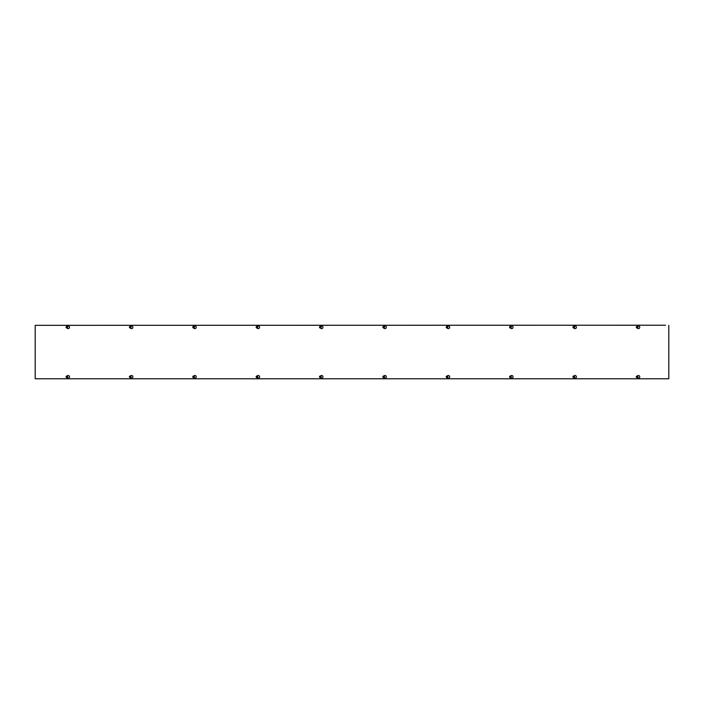 <?xml version="1.0" encoding="UTF-8"?>
<svg xmlns="http://www.w3.org/2000/svg" width="704" height="704" viewBox="0 0 704 704"><rect width="100%" height="100%" fill="white"/><g stroke="black" fill="none" stroke-linecap="round" stroke-linejoin="round"><path stroke-width="1.06" d="M665.5 325.213L35.2 325.327L665.5 325.213M66.977 376.006L67.54 375.681A1.32 1.32 0 0 1 69.52 376.825A1.32 1.32 0 0 1 67.54 377.969L66.977 377.643M130.337 376.006L130.9 375.681A1.32 1.32 0 0 1 132.88 376.825A1.32 1.32 0 0 1 130.9 377.969L130.337 377.643M193.697 376.006L194.26 375.681A1.32 1.32 0 0 1 196.24 376.825A1.32 1.32 0 0 1 194.26 377.969L193.697 377.643M257.057 376.006L257.62 375.681A1.32 1.32 0 0 1 259.6 376.825A1.32 1.32 0 0 1 257.62 377.969L257.057 377.643M320.417 376.006L320.98 375.681A1.32 1.32 0 0 1 322.96 376.825A1.32 1.32 0 0 1 320.98 377.969L320.417 377.643M383.777 376.006L384.34 375.681A1.32 1.32 0 0 1 386.32 376.825A1.32 1.32 0 0 1 384.34 377.969L383.777 377.643M447.137 376.006L447.7 375.681A1.32 1.32 0 0 1 449.68 376.825A1.32 1.32 0 0 1 447.7 377.969L447.137 377.643M510.497 376.006L511.06 375.681A1.32 1.32 0 0 1 513.04 376.825A1.32 1.32 0 0 1 511.06 377.969L510.497 377.643M573.857 376.006L574.42 375.681A1.32 1.32 0 0 1 576.4 376.825A1.32 1.32 0 0 1 574.42 377.969L573.857 377.643M67.135 326.392L67.54 326.154A1.32 1.32 0 0 1 69.52 327.298A1.32 1.32 0 0 1 67.54 328.442L66.766 327.994M130.495 326.392L130.9 326.154A1.32 1.32 0 0 1 132.88 327.298A1.32 1.32 0 0 1 130.9 328.442L130.126 327.994M193.855 326.392L194.26 326.154A1.32 1.32 0 0 1 196.24 327.298A1.32 1.32 0 0 1 194.26 328.442L193.486 327.994M257.215 326.392L257.62 326.154A1.32 1.32 0 0 1 259.6 327.298A1.32 1.32 0 0 1 257.62 328.442L256.846 327.994M320.575 326.392L320.98 326.154A1.32 1.32 0 0 1 322.96 327.298A1.32 1.32 0 0 1 320.98 328.442L320.206 327.994M383.935 326.392L384.34 326.154A1.32 1.32 0 0 1 386.32 327.298A1.32 1.32 0 0 1 384.34 328.442L383.566 327.994M447.295 326.392L447.7 326.154A1.32 1.32 0 0 1 449.68 327.298A1.32 1.32 0 0 1 447.7 328.442L446.926 327.994M510.655 326.392L511.06 326.154A1.32 1.32 0 0 1 513.04 327.298A1.32 1.32 0 0 1 511.06 328.442L510.286 327.994M574.015 326.392L574.42 326.154A1.32 1.32 0 0 1 576.4 327.298A1.32 1.32 0 0 1 574.42 328.442L573.646 327.994M637.217 376.006L637.78 375.681A1.32 1.32 0 0 1 639.76 376.825A1.32 1.32 0 0 1 637.78 377.969L637.217 377.643M637.375 326.392L637.78 326.154A1.32 1.32 0 0 1 639.76 327.298A1.32 1.32 0 0 1 637.78 328.442L637.006 327.994M668.8 325.327L668.8 378.787L35.2 378.787L35.2 325.327M636.486 327.114L637.754 327.246A0.634 0.634 0 0 1 636.486 327.246L636.566 327.114A0.554 0.554 0 0 1 637.674 327.114L637.754 327.114A0.634 0.634 0 0 0 636.486 327.114M637.674 327.246L636.566 327.246A0.554 0.554 0 0 0 637.674 327.246M636.398 327.114L636.742 326.515L637.842 327.114M637.842 327.246L637.498 327.835L636.398 327.246M637.534 326.462A0.827 0.827 0 0 1 637.833 327.589A0.827 0.827 0 0 1 636.706 327.897A0.827 0.827 0 0 1 636.407 326.77A0.827 0.827 0 0 1 637.534 326.462M637.886 327.175A0.766 0.766 0 0 0 636.742 326.515A0.766 0.766 0 0 0 636.742 327.835A0.766 0.766 0 0 0 637.886 327.175M637.754 376.886L636.486 376.754A0.634 0.634 0 0 1 637.754 376.754L637.674 376.886A0.554 0.554 0 0 1 636.566 376.886L636.486 376.886A0.634 0.634 0 0 0 637.754 376.886M636.566 376.754L637.674 376.754A0.554 0.554 0 0 0 636.566 376.754M637.842 376.886L637.498 377.485L636.398 376.886M636.398 376.754L636.742 376.165L637.842 376.754M636.706 377.538A0.827 0.827 0 0 1 636.407 376.411A0.827 0.827 0 0 1 637.534 376.103A0.827 0.827 0 0 1 637.833 377.23A0.827 0.827 0 0 1 636.706 377.538M636.354 376.825A0.766 0.766 0 0 0 637.498 377.485A0.766 0.766 0 0 0 637.498 376.165A0.766 0.766 0 0 0 636.354 376.825M573.126 327.114L574.394 327.246A0.634 0.634 0 0 1 573.126 327.246L573.206 327.114A0.554 0.554 0 0 1 574.314 327.114L574.394 327.114A0.634 0.634 0 0 0 573.126 327.114M574.314 327.246L573.206 327.246A0.554 0.554 0 0 0 574.314 327.246M573.038 327.114L573.382 326.515L574.482 327.114M574.482 327.246L574.138 327.835L573.038 327.246M574.174 326.462A0.827 0.827 0 0 1 574.473 327.589A0.827 0.827 0 0 1 573.346 327.897A0.827 0.827 0 0 1 573.047 326.77A0.827 0.827 0 0 1 574.174 326.462M574.526 327.175A0.766 0.766 0 0 0 573.382 326.515A0.766 0.766 0 0 0 573.382 327.835A0.766 0.766 0 0 0 574.526 327.175M574.394 376.886L573.126 376.754A0.634 0.634 0 0 1 574.394 376.754L574.314 376.886A0.554 0.554 0 0 1 573.206 376.886L573.126 376.886A0.634 0.634 0 0 0 574.394 376.886M573.206 376.754L574.314 376.754A0.554 0.554 0 0 0 573.206 376.754M574.482 376.886L574.138 377.485L573.038 376.886M573.038 376.754L573.382 376.165L574.482 376.754M573.346 377.538A0.827 0.827 0 0 1 573.047 376.411A0.827 0.827 0 0 1 574.174 376.103A0.827 0.827 0 0 1 574.473 377.23A0.827 0.827 0 0 1 573.346 377.538M572.994 376.825A0.766 0.766 0 0 0 574.138 377.485A0.766 0.766 0 0 0 574.138 376.165A0.766 0.766 0 0 0 572.994 376.825M509.766 327.114L511.034 327.246A0.634 0.634 0 0 1 509.766 327.246L509.846 327.114A0.554 0.554 0 0 1 510.954 327.114L511.034 327.114A0.634 0.634 0 0 0 509.766 327.114M510.954 327.246L509.846 327.246A0.554 0.554 0 0 0 510.954 327.246M509.678 327.114L510.022 326.515L511.122 327.114M511.122 327.246L510.778 327.835L509.678 327.246M510.814 326.462A0.827 0.827 0 0 1 511.113 327.589A0.827 0.827 0 0 1 509.986 327.897A0.827 0.827 0 0 1 509.687 326.77A0.827 0.827 0 0 1 510.814 326.462M511.166 327.175A0.766 0.766 0 0 0 510.022 326.515A0.766 0.766 0 0 0 510.022 327.835A0.766 0.766 0 0 0 511.166 327.175M511.034 376.886L509.766 376.754A0.634 0.634 0 0 1 511.034 376.754L510.954 376.886A0.554 0.554 0 0 1 509.846 376.886L509.766 376.886A0.634 0.634 0 0 0 511.034 376.886M509.846 376.754L510.954 376.754A0.554 0.554 0 0 0 509.846 376.754M511.122 376.886L510.778 377.485L509.678 376.886M509.678 376.754L510.022 376.165L511.122 376.754M509.986 377.538A0.827 0.827 0 0 1 509.687 376.411A0.827 0.827 0 0 1 510.814 376.103A0.827 0.827 0 0 1 511.113 377.23A0.827 0.827 0 0 1 509.986 377.538M509.634 376.825A0.766 0.766 0 0 0 510.778 377.485A0.766 0.766 0 0 0 510.778 376.165A0.766 0.766 0 0 0 509.634 376.825M446.406 327.114L447.674 327.246A0.634 0.634 0 0 1 446.406 327.246L446.486 327.114A0.554 0.554 0 0 1 447.594 327.114L447.674 327.114A0.634 0.634 0 0 0 446.406 327.114M447.594 327.246L446.486 327.246A0.554 0.554 0 0 0 447.594 327.246M446.318 327.114L446.662 326.515L447.762 327.114M447.762 327.246L447.418 327.835L446.318 327.246M447.454 326.462A0.827 0.827 0 0 1 447.753 327.589A0.827 0.827 0 0 1 446.626 327.897A0.827 0.827 0 0 1 446.327 326.77A0.827 0.827 0 0 1 447.454 326.462M447.806 327.175A0.766 0.766 0 0 0 446.662 326.515A0.766 0.766 0 0 0 446.662 327.835A0.766 0.766 0 0 0 447.806 327.175M447.674 376.886L446.406 376.754A0.634 0.634 0 0 1 447.674 376.754L447.594 376.886A0.554 0.554 0 0 1 446.486 376.886L446.406 376.886A0.634 0.634 0 0 0 447.674 376.886M446.486 376.754L447.594 376.754A0.554 0.554 0 0 0 446.486 376.754M447.762 376.886L447.418 377.485L446.318 376.886M446.318 376.754L446.662 376.165L447.762 376.754M446.626 377.538A0.827 0.827 0 0 1 446.327 376.411A0.827 0.827 0 0 1 447.454 376.103A0.827 0.827 0 0 1 447.753 377.23A0.827 0.827 0 0 1 446.626 377.538M446.274 376.825A0.766 0.766 0 0 0 447.418 377.485A0.766 0.766 0 0 0 447.418 376.165A0.766 0.766 0 0 0 446.274 376.825M383.046 327.114L384.314 327.246A0.634 0.634 0 0 1 383.046 327.246L383.126 327.114A0.554 0.554 0 0 1 384.234 327.114L384.314 327.114A0.634 0.634 0 0 0 383.046 327.114M384.234 327.246L383.126 327.246A0.554 0.554 0 0 0 384.234 327.246M382.958 327.114L383.302 326.515L384.402 327.114M384.402 327.246L384.058 327.835L382.958 327.246M384.094 326.462A0.827 0.827 0 0 1 384.393 327.589A0.827 0.827 0 0 1 383.266 327.897A0.827 0.827 0 0 1 382.967 326.77A0.827 0.827 0 0 1 384.094 326.462M384.446 327.175A0.766 0.766 0 0 0 383.302 326.515A0.766 0.766 0 0 0 383.302 327.835A0.766 0.766 0 0 0 384.446 327.175M384.314 376.886L383.046 376.754A0.634 0.634 0 0 1 384.314 376.754L384.234 376.886A0.554 0.554 0 0 1 383.126 376.886L383.046 376.886A0.634 0.634 0 0 0 384.314 376.886M383.126 376.754L384.234 376.754A0.554 0.554 0 0 0 383.126 376.754M384.402 376.886L384.058 377.485L382.958 376.886M382.958 376.754L383.302 376.165L384.402 376.754M383.266 377.538A0.827 0.827 0 0 1 382.967 376.411A0.827 0.827 0 0 1 384.094 376.103A0.827 0.827 0 0 1 384.393 377.23A0.827 0.827 0 0 1 383.266 377.538M382.914 376.825A0.766 0.766 0 0 0 384.058 377.485A0.766 0.766 0 0 0 384.058 376.165A0.766 0.766 0 0 0 382.914 376.825M319.686 327.114L320.954 327.246A0.634 0.634 0 0 1 319.686 327.246L319.766 327.114A0.554 0.554 0 0 1 320.874 327.114L320.954 327.114A0.634 0.634 0 0 0 319.686 327.114M320.874 327.246L319.766 327.246A0.554 0.554 0 0 0 320.874 327.246M319.598 327.114L319.942 326.515L321.042 327.114M321.042 327.246L320.698 327.835L319.598 327.246M320.734 326.462A0.827 0.827 0 0 1 321.033 327.589A0.827 0.827 0 0 1 319.906 327.897A0.827 0.827 0 0 1 319.607 326.77A0.827 0.827 0 0 1 320.734 326.462M321.086 327.175A0.766 0.766 0 0 0 319.942 326.515A0.766 0.766 0 0 0 319.942 327.835A0.766 0.766 0 0 0 321.086 327.175M320.954 376.886L319.686 376.754A0.634 0.634 0 0 1 320.954 376.754L320.874 376.886A0.554 0.554 0 0 1 319.766 376.886L319.686 376.886A0.634 0.634 0 0 0 320.954 376.886M319.766 376.754L320.874 376.754A0.554 0.554 0 0 0 319.766 376.754M321.042 376.886L320.698 377.485L319.598 376.886M319.598 376.754L319.942 376.165L321.042 376.754M319.906 377.538A0.827 0.827 0 0 1 319.607 376.411A0.827 0.827 0 0 1 320.734 376.103A0.827 0.827 0 0 1 321.033 377.23A0.827 0.827 0 0 1 319.906 377.538M319.554 376.825A0.766 0.766 0 0 0 320.698 377.485A0.766 0.766 0 0 0 320.698 376.165A0.766 0.766 0 0 0 319.554 376.825M256.326 327.114L257.594 327.246A0.634 0.634 0 0 1 256.326 327.246L256.406 327.114A0.554 0.554 0 0 1 257.514 327.114L257.594 327.114A0.634 0.634 0 0 0 256.326 327.114M257.514 327.246L256.406 327.246A0.554 0.554 0 0 0 257.514 327.246M256.238 327.114L256.582 326.515L257.682 327.114M257.682 327.246L257.338 327.835L256.238 327.246M257.374 326.462A0.827 0.827 0 0 1 257.673 327.589A0.827 0.827 0 0 1 256.546 327.897A0.827 0.827 0 0 1 256.247 326.77A0.827 0.827 0 0 1 257.374 326.462M257.726 327.175A0.766 0.766 0 0 0 256.582 326.515A0.766 0.766 0 0 0 256.582 327.835A0.766 0.766 0 0 0 257.726 327.175M257.594 376.886L256.326 376.754A0.634 0.634 0 0 1 257.594 376.754L257.514 376.886A0.554 0.554 0 0 1 256.406 376.886L256.326 376.886A0.634 0.634 0 0 0 257.594 376.886M256.406 376.754L257.514 376.754A0.554 0.554 0 0 0 256.406 376.754M257.682 376.886L257.338 377.485L256.238 376.886M256.238 376.754L256.582 376.165L257.682 376.754M256.546 377.538A0.827 0.827 0 0 1 256.247 376.411A0.827 0.827 0 0 1 257.374 376.103A0.827 0.827 0 0 1 257.673 377.23A0.827 0.827 0 0 1 256.546 377.538M256.194 376.825A0.766 0.766 0 0 0 257.338 377.485A0.766 0.766 0 0 0 257.338 376.165A0.766 0.766 0 0 0 256.194 376.825M192.966 327.114L194.234 327.246A0.634 0.634 0 0 1 192.966 327.246L193.046 327.114A0.554 0.554 0 0 1 194.154 327.114L194.234 327.114A0.634 0.634 0 0 0 192.966 327.114M194.154 327.246L193.046 327.246A0.554 0.554 0 0 0 194.154 327.246M192.878 327.114L193.222 326.515L194.322 327.114M194.322 327.246L193.978 327.835L192.878 327.246M194.014 326.462A0.827 0.827 0 0 1 194.313 327.589A0.827 0.827 0 0 1 193.186 327.897A0.827 0.827 0 0 1 192.887 326.77A0.827 0.827 0 0 1 194.014 326.462M194.366 327.175A0.766 0.766 0 0 0 193.222 326.515A0.766 0.766 0 0 0 193.222 327.835A0.766 0.766 0 0 0 194.366 327.175M194.234 376.886L192.966 376.754A0.634 0.634 0 0 1 194.234 376.754L194.154 376.886A0.554 0.554 0 0 1 193.046 376.886L192.966 376.886A0.634 0.634 0 0 0 194.234 376.886M193.046 376.754L194.154 376.754A0.554 0.554 0 0 0 193.046 376.754M194.322 376.886L193.978 377.485L192.878 376.886M192.878 376.754L193.222 376.165L194.322 376.754M193.186 377.538A0.827 0.827 0 0 1 192.887 376.411A0.827 0.827 0 0 1 194.014 376.103A0.827 0.827 0 0 1 194.313 377.23A0.827 0.827 0 0 1 193.186 377.538M192.834 376.825A0.766 0.766 0 0 0 193.978 377.485A0.766 0.766 0 0 0 193.978 376.165A0.766 0.766 0 0 0 192.834 376.825M129.606 327.114L130.874 327.246A0.634 0.634 0 0 1 129.606 327.246L129.686 327.114A0.554 0.554 0 0 1 130.794 327.114L130.874 327.114A0.634 0.634 0 0 0 129.606 327.114M130.794 327.246L129.686 327.246A0.554 0.554 0 0 0 130.794 327.246M129.518 327.114L129.862 326.515L130.962 327.114M130.962 327.246L130.618 327.835L129.518 327.246M130.654 326.462A0.827 0.827 0 0 1 130.953 327.589A0.827 0.827 0 0 1 129.826 327.897A0.827 0.827 0 0 1 129.527 326.77A0.827 0.827 0 0 1 130.654 326.462M131.006 327.175A0.766 0.766 0 0 0 129.862 326.515A0.766 0.766 0 0 0 129.862 327.835A0.766 0.766 0 0 0 131.006 327.175M130.874 376.886L129.606 376.754A0.634 0.634 0 0 1 130.874 376.754L130.794 376.886A0.554 0.554 0 0 1 129.686 376.886L129.606 376.886A0.634 0.634 0 0 0 130.874 376.886M129.686 376.754L130.794 376.754A0.554 0.554 0 0 0 129.686 376.754M130.962 376.886L130.618 377.485L129.518 376.886M129.518 376.754L129.862 376.165L130.962 376.754M129.826 377.538A0.827 0.827 0 0 1 129.527 376.411A0.827 0.827 0 0 1 130.654 376.103A0.827 0.827 0 0 1 130.953 377.23A0.827 0.827 0 0 1 129.826 377.538M129.474 376.825A0.766 0.766 0 0 0 130.618 377.485A0.766 0.766 0 0 0 130.618 376.165A0.766 0.766 0 0 0 129.474 376.825M66.246 327.114L67.514 327.246A0.634 0.634 0 0 1 66.246 327.246L66.326 327.114A0.554 0.554 0 0 1 67.434 327.114L67.514 327.114A0.634 0.634 0 0 0 66.246 327.114M67.434 327.246L66.326 327.246A0.554 0.554 0 0 0 67.434 327.246M66.158 327.114L66.502 326.515L67.602 327.114M67.602 327.246L67.258 327.835L66.158 327.246M67.294 326.462A0.827 0.827 0 0 1 67.593 327.589A0.827 0.827 0 0 1 66.466 327.897A0.827 0.827 0 0 1 66.167 326.77A0.827 0.827 0 0 1 67.294 326.462M67.646 327.175A0.766 0.766 0 0 0 66.502 326.515A0.766 0.766 0 0 0 66.502 327.835A0.766 0.766 0 0 0 67.646 327.175M67.514 376.886L66.246 376.754A0.634 0.634 0 0 1 67.514 376.754L67.434 376.886A0.554 0.554 0 0 1 66.326 376.886L66.246 376.886A0.634 0.634 0 0 0 67.514 376.886M66.326 376.754L67.434 376.754A0.554 0.554 0 0 0 66.326 376.754M67.602 376.886L67.258 377.485L66.158 376.886M66.158 376.754L66.502 376.165L67.602 376.754M66.466 377.538A0.827 0.827 0 0 1 66.167 376.411A0.827 0.827 0 0 1 67.294 376.103A0.827 0.827 0 0 1 67.593 377.23A0.827 0.827 0 0 1 66.466 377.538M66.114 376.825A0.766 0.766 0 0 0 67.258 377.485A0.766 0.766 0 0 0 67.258 376.165A0.766 0.766 0 0 0 66.114 376.825"/></g></svg>
